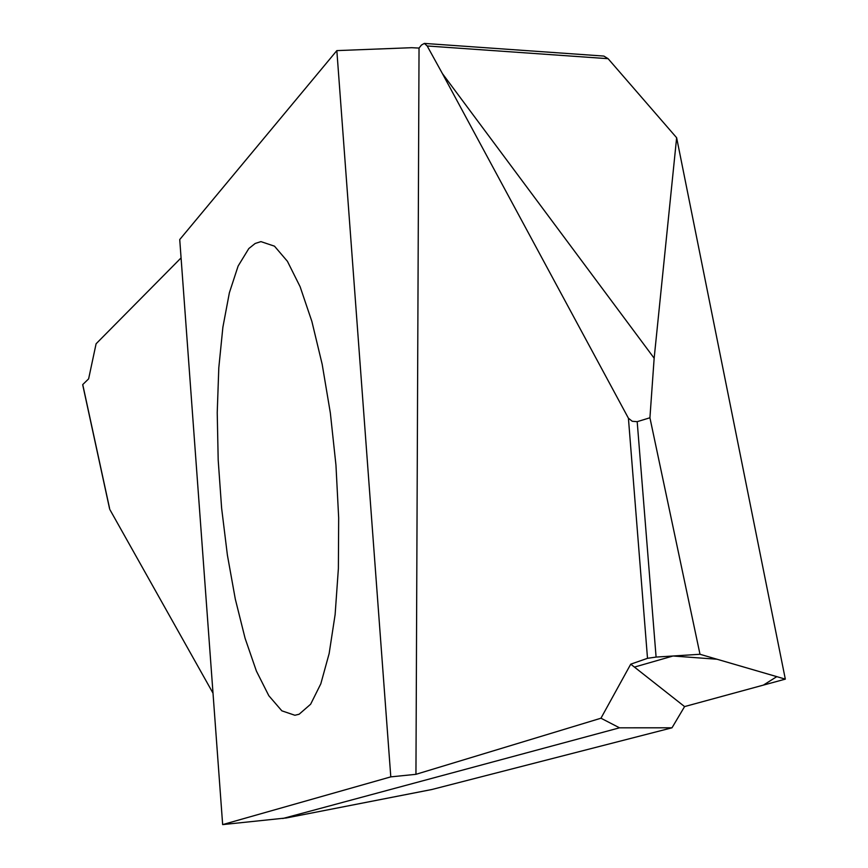 <?xml version="1.0" encoding="UTF-8"?>
<svg xmlns="http://www.w3.org/2000/svg" width="868" height="868" viewBox="0 0 868 868"><rect width="100%" height="100%" fill="white"/><g stroke="black" fill="none" stroke-linecap="round" stroke-linejoin="round"><path stroke-width="1.3" d="M222.653 824.6L179.73 239.557L336.838 50.615L390.795 776.871L222.653 824.6L286.451 817.938L431.971 789.479L671.995 727.807L684.581 706.585L785.323 679.134L699.999 654.277L656.089 657.076L647.506 658.313L628.421 418.224L632.23 421.273L637.188 421.674L656.089 657.076M299.135 714.234L294.892 715.265L281.84 710.827L268.82 695.713L256.396 671.062L245.091 638.305L235.304 599.083L227.394 555.108L221.622 508.171L218.194 460.083L217.228 412.68L218.801 367.793L222.881 327.236L229.38 292.755L238.125 266.031L248.801 248.563L255.17 243.474L260.932 241.619L274.494 246.176L287.427 261.311L300.111 286.7L311.894 321.496L322.169 364.245L330.339 412.918L335.949 465.042L338.672 517.86L338.379 568.573L335.124 614.555L329.146 653.55L320.813 683.81L310.635 704.219L299.135 714.234M336.838 50.615L411.66 47.697L419.038 48.076L421.447 45.06L424.354 43.411L427.175 45.971L442.387 73.552L654.157 358.213L649.926 417.779L637.188 421.674M181.076 257.894L96.098 343.771L88.623 378.86L82.742 384.567L109.585 508.409M785.323 679.134L676.639 137.741L608.099 58.688L603.857 56.073L424.354 43.411M390.795 776.871L415.946 774.321L600.96 718.216L619.524 727.818L282.74 818.524M619.524 727.818L671.995 727.807M442.387 73.552L628.421 418.224M676.639 137.741L654.157 358.213M699.999 654.277L649.926 417.779M419.038 48.076L415.946 774.321M600.96 718.216L630.732 664.172L647.506 658.313M684.581 706.585L763.395 685.102L776.795 676.639L717.066 659.246L673.015 656.002L634.432 667.091L684.581 706.585L630.732 664.172M213.007 693.163L109.813 509.473M285.529 817.981L286.451 817.938M608.099 58.688L427.175 45.971M431.917 789.5L286.397 817.949M82.699 384.763L109.574 508.735"/></g></svg>
